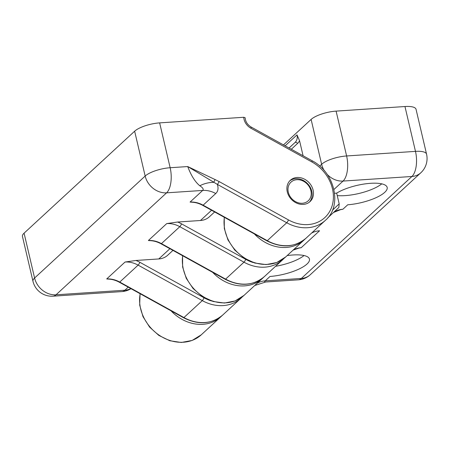 <?xml version="1.0" encoding="UTF-8"?>
<svg xmlns="http://www.w3.org/2000/svg" width="449" height="449" viewBox="0 0 449 449"><rect width="100%" height="100%" fill="white"/><g stroke="black" fill="none" stroke-linecap="round" stroke-linejoin="round"><path stroke-width="0.67" d="M289.712 180.908A14.514 12.157 -132.7 0 1 311.78 191.291A14.514 12.157 -132.7 0 1 309.339 202.19M302.357 203.257A12.701 10.636 -132.7 0 1 288.432 186.251A12.701 10.636 -132.7 0 1 308.003 184.943A12.701 10.636 -132.7 0 1 302.357 203.257M172.955 250.39L167.702 255.228A19.352 16.209 -132.7 0 1 158.789 258.944L135.89 260.471L125.058 262.025A24.19 20.261 -132.7 0 1 138.118 265.123A2.419 0.488 118.9 0 0 139.869 262.295A26.609 22.287 -132.7 0 0 135.89 260.471M214.633 211.95L209.386 216.788A19.352 16.209 -132.7 0 1 200.473 220.504L177.574 222.031L166.742 223.585A24.19 20.261 -132.7 0 1 179.802 226.683A2.419 0.488 118.9 0 0 181.553 223.855A26.609 22.287 -132.7 0 0 177.574 222.031M311.881 161.96L250.89 128.223A12.095 10.131 -132.7 0 1 243.734 117.273L245.165 117.761C245.446 121.657 247.421 124.732 251.086 127L312.083 160.742A2.419 0.488 -61.1 0 1 311.881 161.96A36.285 30.392 -132.7 0 1 331.283 208.151A36.285 30.392 -132.7 0 1 288.477 219.926L219.101 181.553A2.419 0.488 118.9 0 1 217.344 184.382L187.721 166.557L170.154 167.73L159.636 122.88A19.352 5.916 166.8 0 0 134.644 131.198L24.078 233.166A19.352 5.916 166.8 0 0 22.45 236.438L32.968 281.287A19.352 19.352 0 0 0 53.1 296.177A19.352 8.761 -93.8 0 0 56.018 294.808L124.884 290.217L128.218 287.141M202.729 205.367C199.35 203.515 195.899 202.471 192.38 202.246L190.062 202.078A24.19 20.261 -132.7 0 1 203.122 205.182A2.419 0.488 118.9 0 1 202.729 205.367L266.902 240.86C281.725 248.308 294.763 247.427 306.016 238.217A38.704 32.418 -132.7 0 1 267.295 240.675A2.419 0.488 118.9 0 1 266.902 240.86M253.242 262.547A36.285 30.392 -132.7 0 1 245.726 259.354A2.419 0.488 118.9 0 1 243.975 262.182L225.611 279.115A2.419 0.488 118.9 0 1 225.224 279.3C240.047 286.748 253.084 285.867 264.332 276.651A38.704 32.418 -132.7 0 1 225.611 279.115L161.438 243.622A2.419 0.488 118.9 0 1 161.045 243.807C157.666 241.955 154.215 240.911 150.696 240.686L148.378 240.518L166.742 223.585M211.558 300.987A36.285 30.392 -132.7 0 1 204.042 297.794A2.419 0.488 118.9 0 1 202.291 300.622L183.927 317.555A2.419 0.488 118.9 0 1 183.54 317.74C198.363 325.188 211.4 324.307 222.653 315.091A38.704 32.418 -132.7 0 1 183.927 317.555L119.754 282.062A2.419 0.488 118.9 0 1 119.367 282.247C115.982 280.395 112.531 279.351 109.012 279.126L106.694 278.958L125.058 262.025M313.093 190.084A14.514 12.157 -132.7 0 1 310.023 201.612A14.514 12.157 -132.7 0 1 291.244 199.188A14.514 12.157 -132.7 0 1 290.34 180.274A14.514 12.157 -132.7 0 1 303.457 178.663A14.514 12.157 -132.7 0 1 313.093 190.084M243.734 117.273L159.636 122.88M214.976 179.516L187.721 166.557C191.083 175.52 195.113 181.924 199.799 185.768A24.19 18.431 155.9 0 1 213.533 182.367A2.419 0.612 113.7 0 0 214.976 179.516L219.101 181.553M190.062 202.078L202.69 190.432C203.868 189.304 202.903 187.749 199.799 185.768M426.55 154.119A19.352 5.916 166.8 0 0 415.482 151.375A19.352 8.761 86.2 0 1 411.918 176.479A19.352 16.209 47.3 0 0 420.831 172.77A19.352 19.352 0 0 0 426.55 154.119L416.032 109.275A19.352 5.916 166.8 0 0 404.964 106.525L336.099 111.116A19.352 5.916 166.8 0 0 311.112 119.434L283.476 144.915M287.18 255.588A29.028 8.873 166.8 0 1 309.451 259.112A29.028 8.873 166.8 0 1 270.012 276.461L265.241 280.855C264.343 281.697 264.512 282.073 265.757 282L298.428 279.817A19.352 19.352 0 0 0 310.259 274.737A19.352 16.209 -132.7 0 1 301.346 278.447A19.352 8.761 86.2 0 1 298.428 279.817M337.244 195.59A29.028 8.873 166.8 0 0 381.762 183.854M275.557 266.302A29.028 8.873 166.8 0 0 304.04 255.532M338.855 207.483L327.893 217.731L338.855 207.483L339.191 203.868L336.671 193.137L334.584 193.272M333.5 212.489L340.561 209.661L342.873 209.262A24.19 20.261 47.3 0 0 333.534 212.461M293.102 250.127L298.877 248.101L301.195 247.702A24.19 20.261 47.3 0 0 293.158 250.071M342.873 209.262L347.734 204.783A29.028 8.873 166.8 0 0 387.173 187.435A29.028 8.873 166.8 0 0 367.237 183.613A29.028 8.873 166.8 0 0 336.671 193.137M303.086 155.764L299.55 140.7L297.002 134.868L285.121 145.824M204.042 297.794L139.869 262.295M245.726 259.354L181.553 223.855M306.016 238.217L325.446 220.291A38.704 32.418 -132.7 0 1 286.726 222.755L267.295 240.675L203.122 205.182L215.75 193.53C218.085 191.341 218.618 188.294 217.344 184.382L286.726 222.755A2.419 0.488 118.9 0 0 288.477 219.926M200.473 220.504L211.58 210.261M215.75 193.53A24.19 20.261 -132.7 0 0 202.69 190.432L166.59 192.84L56.018 294.808A19.352 16.209 -132.7 0 1 34.595 278.015A19.352 5.916 166.8 0 0 32.968 281.287M158.789 258.944L169.896 248.701M264.332 276.651L282.696 259.718A38.704 32.418 -132.7 0 1 243.975 262.182L179.802 226.683L161.438 243.622A24.19 20.261 -132.7 0 0 148.378 240.518M222.653 315.091L241.018 298.158A38.704 32.418 -132.7 0 1 202.291 300.622L138.118 265.123L119.754 282.062A24.19 20.261 -132.7 0 0 106.694 278.958M130.827 288.584A19.352 16.209 -132.7 0 1 124.884 290.217A19.352 8.761 86.2 0 1 121.96 291.586L53.1 296.177M250.89 128.223A2.419 0.488 -61.1 0 0 251.086 127M24.078 233.166L34.595 278.015L145.162 176.047A19.352 16.209 47.3 0 0 166.59 192.84A19.352 8.761 -93.8 0 0 170.154 167.73A19.352 5.916 166.8 0 0 145.162 176.047L134.644 131.198M327.192 174.397A19.352 16.209 47.3 0 0 343.053 181.07A19.352 8.761 -93.8 0 0 346.617 155.966L415.482 151.375L404.964 106.525M324.346 170.738A19.352 16.209 47.3 0 1 321.63 164.278A19.352 5.916 166.8 0 1 346.617 155.966L336.099 111.116M333.927 189.489L343.053 181.07L411.918 176.479L301.346 278.447L265.241 280.855A24.19 20.261 47.3 0 0 257.21 283.224M301.195 247.702L319.559 230.769A24.19 20.261 47.3 0 0 311.522 233.138M319.688 166.068L321.63 164.278L311.112 119.434M140.178 293.758A38.704 32.418 47.3 0 0 159.311 335.285A38.704 32.418 47.3 0 0 201.275 334.808L192.161 340.437L181.284 342.475L169.789 340.735L158.862 335.431L149.612 327.125L142.995 316.663L139.69 305.129L140.06 293.691M289.049 148.002L294.987 142.524A9.676 8.104 47.3 0 0 297.002 134.868M171.018 310.815A38.704 32.418 47.3 0 0 220.706 316.887A38.704 32.418 47.3 0 0 220.846 316.758A2.419 1.319 -133.1 0 0 220.852 316.753L222.042 315.641L220.852 316.753A2.419 1.319 -133.1 0 0 221.037 316.472M254.381 233.935A38.704 32.418 47.3 0 0 304.074 240.007A38.704 32.418 47.3 0 0 304.209 239.878A2.419 1.319 -133.1 0 0 304.214 239.873L305.404 238.761L304.214 239.873A2.419 1.319 -133.1 0 0 304.405 239.592M212.697 272.375A38.704 32.418 47.3 0 0 262.39 278.447A38.704 32.418 47.3 0 0 262.53 278.318L263.726 277.201L262.53 278.313A2.419 1.319 -133.1 0 0 262.53 278.313A2.419 1.319 -133.1 0 0 262.721 278.032M224.371 217.333A38.704 32.418 47.3 0 0 244.419 257.866A38.704 32.418 47.3 0 0 285.71 256.94L276.764 262.508L266.083 264.601L254.779 263.041L243.964 258.007L234.709 250.02L227.935 239.878L224.315 228.586L224.236 217.26M182.687 255.773A38.704 32.418 47.3 0 0 202.74 296.306A38.704 32.418 47.3 0 0 244.026 295.38L235.08 300.948L224.405 303.041L213.095 301.481L202.28 296.447L193.025 288.46L186.251 278.318L182.631 267.026L182.552 255.7M332.473 210.154L339.191 203.868M299.55 140.7A12.095 10.131 47.3 0 1 297.608 143.394A2.419 1.319 46.9 0 0 294.987 142.524L289.1 148.03M297.608 143.394L291.334 149.264M282.696 259.718L284.15 258.276M161.045 243.807L225.224 279.3M241.018 298.158L242.471 296.716M119.367 282.247L183.54 317.74M325.446 220.291C342.615 205.805 334.831 172.281 312.083 160.742M121.96 291.586A19.352 19.352 0 0 0 130.968 288.662M254.746 285.497L265.651 282.006M420.831 172.77L310.259 274.737M220.852 316.753L201.275 334.808M262.53 278.313L244.026 295.38M304.214 239.873L285.71 256.94"/></g></svg>
